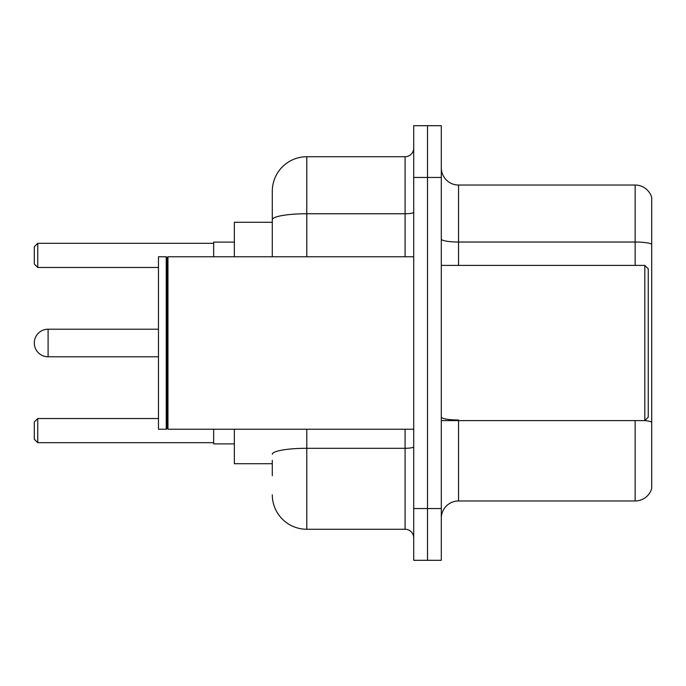 <?xml version="1.0" encoding="UTF-8"?>
<svg xmlns="http://www.w3.org/2000/svg" width="686" height="686" viewBox="0 0 686 686"><rect width="100%" height="100%" fill="white"/><g stroke="black" fill="none" stroke-linecap="round" stroke-linejoin="round"><path stroke-width="1.03" d="M272.291 252.963L272.291 210.208L272.291 222.281L234.355 222.281L234.355 256.77M272.291 463.719L234.355 463.719L234.355 429.23M272.291 475.792L272.291 460.272M413.709 508.558L413.709 560.299L427.507 560.299L427.507 508.558L427.507 560.299L441.304 560.299L441.304 508.558L427.507 508.558L427.507 177.442L427.507 508.558L413.709 508.558L413.709 177.442L427.507 177.442L427.507 125.701L427.507 177.442L441.304 177.442L441.304 508.558M441.304 177.442L441.304 125.701L413.709 125.701L413.709 177.442M306.788 429.23L306.788 529.258L405.083 529.258L405.083 429.23M272.291 256.77L272.291 191.24A34.489 34.489 0 0 1 306.788 156.742L405.083 156.742A8.626 8.626 0 0 0 413.709 148.125M272.291 191.24L272.291 210.208M413.709 537.875A8.626 8.626 0 0 0 405.083 529.258M306.788 529.258A34.489 34.489 0 0 1 272.291 494.76M441.304 518.222A17.244 17.244 0 0 1 458.548 500.969L635.142 500.969L635.142 420.604M651.7 197.448A17.244 17.244 0 0 0 635.142 185.031A17.244 17.244 0 0 1 651.7 197.448L651.7 488.552A17.244 17.244 0 0 1 635.142 500.969M651.7 244.19A17.244 2.993 180 0 0 635.142 242.029L635.142 185.031L458.548 185.031A17.244 17.244 0 0 1 441.304 167.778A17.244 17.244 0 0 0 458.548 185.031L458.548 265.396M48.097 329.203A13.797 13.797 0 0 0 34.3 343A13.797 13.797 0 0 1 48.097 329.203A13.797 13.797 0 0 0 34.3 343A13.797 13.797 0 0 0 48.097 356.797L48.097 329.203L158.466 329.203M644.806 265.396L648.253 268.843L648.253 417.157L644.806 420.604L644.806 265.396L441.304 265.396M167.959 429.23L167.092 428.364L167.092 257.636L167.959 256.77L167.959 429.23L413.709 429.23M166.226 429.23L158.466 429.23L158.466 256.77L166.226 256.77L166.226 429.23L167.092 428.364M213.655 429.23L213.655 443.885L234.355 443.885M234.355 242.115L213.655 242.115L213.655 256.77M37.747 442.684L34.3 439.229L34.3 421.984L37.747 418.537L37.747 442.684L213.655 442.684M37.747 418.537L158.466 418.537M37.747 267.463L34.3 264.016L34.3 246.771L37.747 243.316L37.747 267.463L158.466 267.463M37.747 243.316L213.655 243.316M413.709 446.792A8.626 1.501 0 0 1 405.083 448.292L306.788 448.292A34.489 5.985 180 0 0 272.291 454.286M306.788 156.742L306.788 213.749L405.083 213.749L405.083 156.742M272.291 219.743A34.489 5.985 180 0 1 306.788 213.749L306.788 256.77M405.083 256.77L405.083 213.749A8.626 1.501 0 0 0 413.709 212.248M458.548 420.604L458.548 500.969M635.142 265.396L635.142 242.029L458.548 242.029A17.244 2.993 0 0 1 441.304 239.037M651.7 422.164A17.244 2.993 180 0 0 644.874 420.535M458.548 420.012A17.244 2.993 -0 0 1 441.304 417.011M441.304 420.604L644.806 420.604M167.092 257.636L166.226 256.77M167.959 256.77L413.709 256.77M158.466 356.797L48.097 356.797"/></g></svg>
